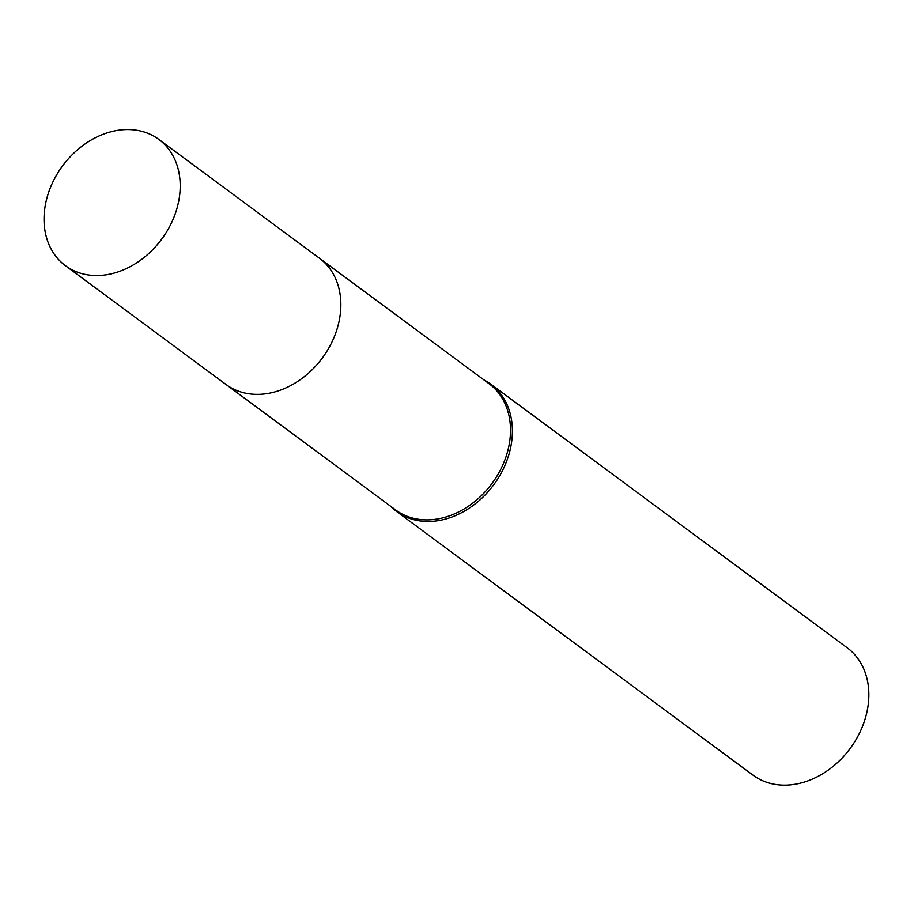 <?xml version="1.0" encoding="UTF-8"?>
<svg xmlns="http://www.w3.org/2000/svg" width="914" height="914" viewBox="0 0 914 914"><rect width="100%" height="100%" fill="white"/><g stroke="black" fill="none" stroke-linecap="round" stroke-linejoin="round"><path stroke-width="1.37" d="M226.958 385.182L395.728 510.023A78.535 61.626 -53.5 0 0 417.687 519.152A78.535 61.626 -53.5 0 0 499.969 470.813A78.535 61.626 -53.5 0 0 489.127 383.754L320.368 258.913M390.598 506.23A79.187 62.152 -53.5 0 0 396.642 511.52A79.187 62.152 -53.5 0 0 418.795 520.729A79.187 62.152 -53.5 0 0 501.775 471.99A79.187 62.152 -53.5 0 0 490.841 384.188A79.187 62.152 -53.5 0 0 484.009 379.961M396.642 511.52L753.079 775.198A79.187 62.152 -53.5 0 0 775.232 784.406A79.187 62.152 -53.5 0 0 858.212 735.667A79.187 62.152 -53.5 0 0 847.278 647.866L490.841 384.188M277.113 391.249A78.535 61.638 -53.5 0 0 340.853 305.082M175.557 212.882A78.535 61.626 -53.5 0 0 158.83 139.408A78.535 61.626 -53.5 0 0 48.693 192.214A78.535 61.626 -53.5 0 0 65.42 265.677A78.535 61.626 -53.5 0 0 175.557 212.882M65.42 265.677L226.044 384.508A78.547 61.638 -53.5 0 0 336.203 331.702A78.547 61.638 -53.5 0 0 319.466 258.228L158.83 139.408"/></g></svg>
